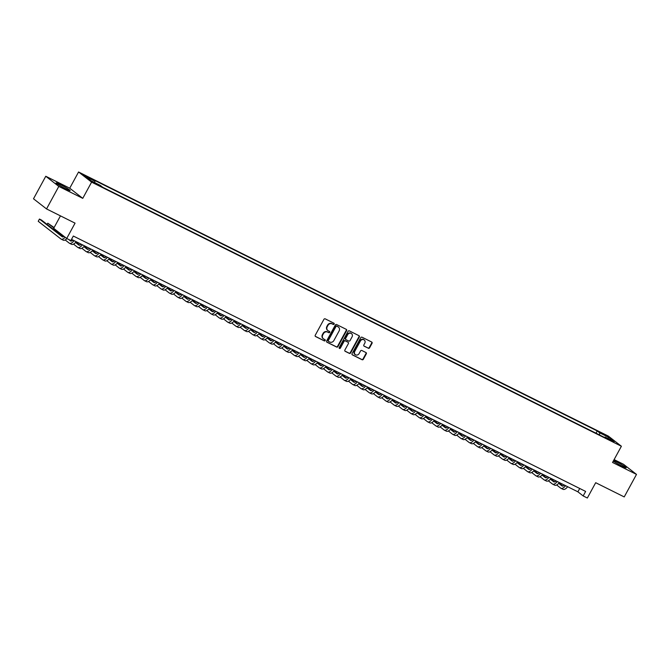 <?xml version="1.0" encoding="UTF-8"?>
<svg xmlns="http://www.w3.org/2000/svg" width="670" height="670" viewBox="0 0 670 670"><rect width="100%" height="100%" fill="white"/><g stroke="black" fill="none" stroke-linecap="round" stroke-linejoin="round"><path stroke-width="1" d="M334.146 324.096A0.704 0.637 127.9 0 0 333.911 323.191L325.226 318.861A1.013 0.913 127.9 0 0 323.92 319.339L315.243 335.251A1.013 0.913 127.9 0 0 315.578 336.541L324.272 340.871A0.704 0.637 127.9 0 0 325.042 339.698A0.704 0.637 127.9 0 0 324.942 339.64L323.819 339.079A3.233 2.914 127.9 0 1 322.747 334.941L323.468 333.618A3.233 2.914 127.9 0 1 327.63 332.094L328.752 332.655A0.704 0.637 127.9 0 0 329.523 331.474A0.704 0.637 127.9 0 0 329.422 331.416L328.3 330.854A3.233 2.914 127.9 0 1 327.228 326.717L327.948 325.394A3.233 2.914 127.9 0 1 332.111 323.87L333.233 324.431A0.704 0.637 127.9 0 0 334.146 324.096M327.689 330.427A3.233 2.914 127.9 0 1 326.876 326.441L327.597 325.118A3.233 2.914 127.9 0 1 331.759 323.593L332.881 324.154A0.704 0.637 127.9 0 0 333.794 323.133M315.285 336.298L323.911 340.603A0.704 0.637 127.9 0 0 324.824 339.581M323.208 338.651A3.233 2.914 127.9 0 1 322.396 334.665L323.116 333.342A3.233 2.914 127.9 0 1 327.278 331.817L328.401 332.379A0.704 0.637 127.9 0 0 329.305 331.357M613.276 461.136A8.032 0.62 28.6 0 0 621.902 466.069A8.032 0.62 28.6 0 0 626.207 467.769A8.032 0.62 28.6 0 0 616.408 461.789A8.032 0.62 28.6 0 0 613.62 460.499M60.375 184.593A8.032 0.62 28.6 0 0 56.079 182.893A8.032 0.62 28.6 0 0 65.869 188.873A8.032 0.62 28.6 0 0 70.174 190.573A8.032 0.62 28.6 0 0 60.375 184.593M602.581 433.465L606.593 435.919L602.581 433.465M368.307 348.266A1.013 0.913 127.9 0 0 369.606 347.789L372.043 343.325A1.013 0.913 127.9 0 0 371.708 342.035L362.06 337.219A1.013 0.913 127.9 0 0 360.762 337.697L352.077 353.618A1.013 0.913 127.9 0 0 352.412 354.907L362.06 359.715A1.013 0.913 127.9 0 0 363.366 359.237L366.306 353.844A1.013 0.913 127.9 0 0 365.971 352.554L361.842 350.494A1.013 0.913 127.9 0 0 360.544 350.971L359.078 353.651A2.705 2.437 127.9 0 1 354.706 351.465L360.418 340.988A2.705 2.437 127.9 0 1 364.798 343.166L363.844 344.916A1.013 0.913 127.9 0 0 364.178 346.206L367.956 347.99A1.013 0.913 127.9 0 0 369.254 347.512L371.691 343.048A1.013 0.913 127.9 0 0 371.649 342.002M58.809 186.411L82.762 198.345L69.73 188.203L45.778 176.26L58.809 186.411L46.532 208.931L75.057 223.152L66.707 238.47L70.878 240.547L73.332 236.041L585.63 491.428L583.176 495.934L587.339 498.011L595.689 482.702L624.222 496.922L636.5 474.402L623.469 464.251L614.114 459.595M82.762 198.345L91.597 182.131L621.392 446.245L612.548 462.459L636.5 474.402M346.616 330.645A1.013 0.913 127.9 0 0 346.273 329.355L336.625 324.548A1.013 0.913 127.9 0 0 335.327 325.025L326.65 340.938A1.013 0.913 127.9 0 0 326.985 342.228L336.633 347.043A1.013 0.913 127.9 0 0 337.931 346.566L346.616 330.645L346.256 330.369A1.013 0.913 127.9 0 0 346.214 329.322M349.346 330.88L358.994 335.695A1.013 0.913 127.9 0 1 359.329 336.985L350.653 352.906A1.013 0.913 127.9 0 1 349.346 353.375L345.217 351.323A1.013 0.913 127.9 0 1 344.882 350.025L348.4 343.576A1.013 0.913 127.9 0 0 348.065 342.278L345.326 340.913A1.013 0.913 127.9 0 0 344.028 341.39L340.368 348.115A0.704 0.637 127.9 0 1 339.355 348.383A0.704 0.637 127.9 0 1 339.221 347.546L348.04 331.357A1.013 0.913 127.9 0 1 349.346 330.88M46.532 208.931L33.5 198.789L45.778 176.26M87.418 177.265L90.961 178.857L83.524 174.887L87.418 177.265M91.597 182.131L78.566 171.989L608.36 436.103L621.392 446.245M596.007 433.205L597.238 430.944L92.435 179.284L94.906 181.202L94.738 182.617M597.238 430.944L599.709 432.862L608.871 437.426L614.222 441.597L605.06 437.024L607.523 438.951L102.719 187.29L100.257 185.372L91.095 180.808L85.743 176.637L94.906 181.202M60.468 215.874L53.684 228.319L66.707 238.47M69.73 188.203L78.566 171.989M71.514 239.383L577.892 491.822L583.176 495.934M579.718 488.48L577.892 491.822M605.06 437.024L604.499 437.443M599.457 434.931L599.709 432.862M608.871 437.426L607.698 438.339M326.692 341.985L336.281 346.767A1.013 0.913 127.9 0 0 337.579 346.29L346.256 330.369M336.851 326.231A0.704 0.637 127.9 0 0 335.946 326.566L328.325 340.536A0.704 0.637 127.9 0 0 328.56 341.44L329.749 342.035A3.233 2.914 127.9 0 0 333.903 340.502L339.112 330.955A3.233 2.914 127.9 0 0 338.04 326.826L336.499 325.955A0.704 0.637 127.9 0 0 335.595 326.29L335.946 326.566M328.384 341.298L328.208 341.164A0.704 0.637 127.9 0 1 327.973 340.26L335.595 326.29M338.3 326.968A3.233 2.914 127.9 0 0 337.688 326.55L338.04 326.826M336.499 325.955L337.688 326.55M344.924 351.072L348.995 353.107A1.013 0.913 127.9 0 0 350.293 352.629L358.978 336.709A1.013 0.913 127.9 0 0 358.936 335.662M347.973 342.211A1.013 0.913 127.9 0 0 347.713 342.01L344.975 340.645A1.013 0.913 127.9 0 0 343.677 341.122L340.017 347.839L340.368 348.115M339.213 348.216A0.704 0.637 127.9 0 0 340.017 347.839M352.06 336.876A2.705 2.437 127.9 0 0 347.68 334.69L345.67 338.384A1.013 0.913 127.9 0 0 346.005 339.682L348.743 341.047A1.013 0.913 127.9 0 0 350.041 340.569L352.06 336.876M351.348 333.526A2.705 2.437 127.9 0 0 347.328 334.422L347.68 334.69M345.653 339.405A1.013 0.913 127.9 0 1 345.318 338.116L347.328 334.422M363.885 345.963L367.956 347.99M364.086 339.816A2.705 2.437 127.9 0 0 360.066 340.712L360.418 340.988M355.067 354.547A2.705 2.437 127.9 0 1 354.355 351.189L360.066 340.712M352.118 354.665L361.708 359.447A1.013 0.913 127.9 0 0 363.014 358.969L365.954 353.576A1.013 0.913 127.9 0 0 365.912 352.529M64.06 236.409A5.142 2.194 116.5 0 1 62.31 236.82A5.142 2.194 116.5 0 1 62.151 236.719L39.455 219.048L38.224 221.301L60.92 238.972A7.722 3.291 -63.5 0 0 61.163 239.123A7.722 3.291 -63.5 0 0 65.157 237.255M63.106 236.878L41.532 220.087L39.455 219.048M63.005 240.011A7.722 3.291 -63.5 0 0 63.248 240.161A7.722 3.291 -63.5 0 0 66.958 238.595M72.946 240.095A5.142 2.194 116.5 0 1 70.643 240.974A5.142 2.194 116.5 0 1 70.484 240.873L68.6 239.408M71.439 241.033L70.685 240.446M54.102 227.54L47.779 223.202L47.109 224.433M53.885 227.951L47.779 223.202M65.191 239.96L69.253 243.126A7.722 3.291 -63.5 0 0 69.496 243.277A7.722 3.291 -63.5 0 0 74.11 240.672M71.338 244.165A7.722 3.291 -63.5 0 0 71.573 244.316A7.722 3.291 -63.5 0 0 76.187 241.711M81.279 244.249A5.142 2.194 116.5 0 1 78.968 245.128A5.142 2.194 116.5 0 1 78.809 245.027L75.543 242.481M79.763 245.186L75.844 242.138M72.729 240.296L71.648 239.45M73.524 244.115L77.586 247.28A7.722 3.291 -63.5 0 0 77.821 247.431A7.722 3.291 -63.5 0 0 82.435 244.826M79.663 248.319A7.722 3.291 -63.5 0 0 79.906 248.47A7.722 3.291 -63.5 0 0 84.52 245.865M89.604 248.403A5.142 2.194 116.5 0 1 87.301 249.282A5.142 2.194 116.5 0 1 87.142 249.181L83.876 246.635M88.097 249.341L84.177 246.292M81.062 244.45L79.973 243.604M81.849 248.269L85.911 251.434A7.722 3.291 -63.5 0 0 86.154 251.585A7.722 3.291 -63.5 0 0 90.768 248.98M87.996 252.464A7.722 3.291 -63.5 0 0 88.231 252.624A7.722 3.291 -63.5 0 0 92.854 250.019M97.937 252.556A5.142 2.194 116.5 0 1 95.634 253.436A5.142 2.194 116.5 0 1 95.467 253.327L92.2 250.789M96.43 253.495L92.51 250.438M89.395 248.595L88.306 247.758M90.182 252.422L94.244 255.58A7.722 3.291 -63.5 0 0 94.478 255.731A7.722 3.291 -63.5 0 0 99.101 253.134M96.321 256.618A7.722 3.291 -63.5 0 0 96.564 256.769A7.722 3.291 -63.5 0 0 101.178 254.173M106.27 256.71A5.142 2.194 116.5 0 1 103.959 257.582A5.142 2.194 116.5 0 1 103.8 257.481L100.534 254.943M104.755 257.649L100.835 254.592M97.72 252.749L96.639 251.903M98.515 256.577L102.569 259.734A7.722 3.291 -63.5 0 0 102.812 259.885A7.722 3.291 -63.5 0 0 107.426 257.288M104.654 260.772A7.722 3.291 -63.5 0 0 104.897 260.923A7.722 3.291 -63.5 0 0 109.511 258.327M114.595 260.865A5.142 2.194 116.5 0 1 112.292 261.736A5.142 2.194 116.5 0 1 112.133 261.635L108.858 259.089M113.088 261.794L109.168 258.746M106.053 256.903L104.964 256.057M106.84 260.731L110.902 263.888A7.722 3.291 -63.5 0 0 111.145 264.039A7.722 3.291 -63.5 0 0 115.759 261.442M112.987 264.926A7.722 3.291 -63.5 0 0 113.222 265.077A7.722 3.291 -63.5 0 0 117.845 262.481M122.928 265.01A5.142 2.194 116.5 0 1 120.617 265.889A5.142 2.194 116.5 0 1 120.458 265.789L117.191 263.243M121.421 265.948L117.493 262.9M114.377 261.057L113.297 260.211M115.173 264.885L119.235 268.042A7.722 3.291 -63.5 0 0 119.469 268.193A7.722 3.291 -63.5 0 0 124.092 265.588M121.312 269.08A7.722 3.291 -63.5 0 0 121.555 269.231A7.722 3.291 -63.5 0 0 126.169 266.627M131.253 269.164A5.142 2.194 116.5 0 1 128.95 270.043A5.142 2.194 116.5 0 1 128.791 269.943L125.525 267.397M129.745 270.102L125.826 267.054M122.711 265.211L121.63 264.365M123.506 269.03L127.56 272.196A7.722 3.291 -63.5 0 0 127.802 272.347A7.722 3.291 -63.5 0 0 132.417 269.742M129.645 273.234A7.722 3.291 -63.5 0 0 129.888 273.385A7.722 3.291 -63.5 0 0 134.502 270.781M139.586 273.318A5.142 2.194 116.5 0 1 137.283 274.197A5.142 2.194 116.5 0 1 137.124 274.097L133.849 271.551M138.079 274.256L134.159 271.208M131.044 269.365L129.955 268.519M131.831 273.184L135.893 276.35A7.722 3.291 -63.5 0 0 136.136 276.501A7.722 3.291 -63.5 0 0 140.75 273.896M137.978 277.388A7.722 3.291 -63.5 0 0 138.213 277.539A7.722 3.291 -63.5 0 0 142.827 274.934M147.919 277.472A5.142 2.194 116.5 0 1 145.608 278.352A5.142 2.194 116.5 0 1 145.449 278.251L142.182 275.705M146.403 278.41L142.484 275.353M139.368 273.511L138.288 272.673M140.164 277.338L144.226 280.495A7.722 3.291 -63.5 0 0 144.46 280.655A7.722 3.291 -63.5 0 0 149.075 278.05M146.303 281.534A7.722 3.291 -63.5 0 0 146.546 281.693A7.722 3.291 -63.5 0 0 151.16 279.089M156.244 281.626A5.142 2.194 116.5 0 1 153.941 282.497A5.142 2.194 116.5 0 1 153.782 282.397L150.516 279.859M154.737 282.564L150.817 279.507M147.702 277.665L146.613 276.819M148.489 281.492L152.551 284.649A7.722 3.291 -63.5 0 0 152.793 284.8A7.722 3.291 -63.5 0 0 157.408 282.204M154.636 285.688A7.722 3.291 -63.5 0 0 154.879 285.839A7.722 3.291 -63.5 0 0 159.494 283.243M164.577 285.78A5.142 2.194 116.5 0 1 162.274 286.651A5.142 2.194 116.5 0 1 162.107 286.551L158.84 284.005M163.07 286.718L159.15 283.661M156.035 281.819L154.946 280.973M156.822 285.646L160.884 288.803A7.722 3.291 -63.5 0 0 161.127 288.954A7.722 3.291 -63.5 0 0 165.741 286.358M162.969 289.842A7.722 3.291 -63.5 0 0 163.204 289.993A7.722 3.291 -63.5 0 0 167.818 287.397M172.91 289.926A5.142 2.194 116.5 0 1 170.599 290.805A5.142 2.194 116.5 0 1 170.44 290.705L167.173 288.159M171.394 290.864L167.475 287.815M164.359 285.973L163.279 285.127M165.155 289.8L169.217 292.958A7.722 3.291 -63.5 0 0 169.451 293.108A7.722 3.291 -63.5 0 0 174.066 290.512M171.294 293.996A7.722 3.291 -63.5 0 0 171.537 294.147A7.722 3.291 -63.5 0 0 176.151 291.55M181.235 294.08A5.142 2.194 116.5 0 1 178.932 294.959A5.142 2.194 116.5 0 1 178.773 294.859L175.507 292.313M179.727 295.018L175.808 291.969M172.692 290.127L171.604 289.281M173.48 293.946L177.542 297.111A7.722 3.291 -63.5 0 0 177.785 297.262A7.722 3.291 -63.5 0 0 182.399 294.658M179.627 298.15A7.722 3.291 -63.5 0 0 179.862 298.301A7.722 3.291 -63.5 0 0 184.484 295.696M189.568 298.234A5.142 2.194 116.5 0 1 187.265 299.113A5.142 2.194 116.5 0 1 187.097 299.013L183.831 296.467M188.061 299.172L184.141 296.123M181.026 294.281L179.937 293.435M181.813 298.1L185.875 301.266A7.722 3.291 -63.5 0 0 186.109 301.416A7.722 3.291 -63.5 0 0 190.732 298.812M187.952 302.304A7.722 3.291 -63.5 0 0 188.195 302.455A7.722 3.291 -63.5 0 0 192.809 299.85M197.901 302.388A5.142 2.194 116.5 0 1 195.59 303.267A5.142 2.194 116.5 0 1 195.431 303.167L192.164 300.621M196.385 303.326L192.466 300.277M189.35 298.435L188.27 297.589M190.146 302.254L194.2 305.42A7.722 3.291 -63.5 0 0 194.442 305.57A7.722 3.291 -63.5 0 0 199.057 302.966M196.285 306.458A7.722 3.291 -63.5 0 0 196.528 306.609A7.722 3.291 -63.5 0 0 201.142 304.004M206.226 306.542A5.142 2.194 116.5 0 1 203.923 307.421A5.142 2.194 116.5 0 1 203.764 307.312L200.489 304.775M204.719 307.48L200.799 304.423M197.684 302.58L196.595 301.743M198.471 306.408L202.533 309.565A7.722 3.291 -63.5 0 0 202.776 309.716A7.722 3.291 -63.5 0 0 207.39 307.12M204.618 310.604A7.722 3.291 -63.5 0 0 204.852 310.754A7.722 3.291 -63.5 0 0 209.476 308.158M214.559 310.696A5.142 2.194 116.5 0 1 212.248 311.567A5.142 2.194 116.5 0 1 212.089 311.466L208.822 308.929M213.052 311.634L209.124 308.577M206.008 306.734L204.928 305.889M206.804 310.562L210.866 313.719A7.722 3.291 -63.5 0 0 211.1 313.87A7.722 3.291 -63.5 0 0 215.715 311.274M212.943 314.758A7.722 3.291 -63.5 0 0 213.186 314.908A7.722 3.291 -63.5 0 0 217.8 312.312M222.884 314.85A5.142 2.194 116.5 0 1 220.581 315.721A5.142 2.194 116.5 0 1 220.422 315.62L217.155 313.074M221.376 315.779L217.457 312.731M214.341 310.888L213.261 310.043M215.137 314.716L219.191 317.873A7.722 3.291 -63.5 0 0 219.433 318.024A7.722 3.291 -63.5 0 0 224.048 315.428M221.276 318.912A7.722 3.291 -63.5 0 0 221.519 319.062A7.722 3.291 -63.5 0 0 226.133 316.466M231.217 318.995A5.142 2.194 116.5 0 1 228.914 319.875A5.142 2.194 116.5 0 1 228.755 319.774L225.48 317.228M229.709 319.933L225.79 316.885M222.674 315.042L221.586 314.197M223.462 318.87L227.524 322.027A7.722 3.291 -63.5 0 0 227.766 322.178A7.722 3.291 -63.5 0 0 232.381 319.582M229.609 323.066A7.722 3.291 -63.5 0 0 229.844 323.216A7.722 3.291 -63.5 0 0 234.458 320.612M239.55 323.149A5.142 2.194 116.5 0 1 237.239 324.029A5.142 2.194 116.5 0 1 237.079 323.928L233.813 321.382M238.034 324.087L234.115 321.039M230.999 319.196L229.919 318.351M231.795 323.015L235.857 326.181A7.722 3.291 -63.5 0 0 236.091 326.332A7.722 3.291 -63.5 0 0 240.706 323.727M237.934 327.22A7.722 3.291 -63.5 0 0 238.177 327.37A7.722 3.291 -63.5 0 0 242.791 324.766M247.875 327.303A5.142 2.194 116.5 0 1 245.572 328.183A5.142 2.194 116.5 0 1 245.413 328.082L242.146 325.536M246.367 328.241L242.448 325.193M239.332 323.35L238.244 322.505M240.12 327.169L244.181 330.335A7.722 3.291 -63.5 0 0 244.424 330.486A7.722 3.291 -63.5 0 0 249.039 327.881M246.267 331.374A7.722 3.291 -63.5 0 0 246.51 331.524A7.722 3.291 -63.5 0 0 251.124 328.92M256.208 331.457A5.142 2.194 116.5 0 1 253.905 332.337A5.142 2.194 116.5 0 1 253.737 332.236L250.471 329.69M254.701 332.395L250.781 329.347M247.666 327.496L246.577 326.659M248.453 331.323L252.515 334.481A7.722 3.291 -63.5 0 0 252.758 334.64A7.722 3.291 -63.5 0 0 257.372 332.035M254.6 335.519A7.722 3.291 -63.5 0 0 254.834 335.678A7.722 3.291 -63.5 0 0 259.449 333.074M264.541 335.611A5.142 2.194 116.5 0 1 262.23 336.482A5.142 2.194 116.5 0 1 262.071 336.382L258.804 333.844M263.025 336.549L259.106 333.493M255.99 331.65L254.91 330.812M256.786 335.477L260.848 338.635A7.722 3.291 -63.5 0 0 261.082 338.786A7.722 3.291 -63.5 0 0 265.697 336.189M262.925 339.673A7.722 3.291 -63.5 0 0 263.168 339.824A7.722 3.291 -63.5 0 0 267.782 337.228M272.866 339.765A5.142 2.194 116.5 0 1 270.563 340.636A5.142 2.194 116.5 0 1 270.404 340.536L267.137 337.99M271.358 340.703L267.439 337.647M264.323 335.804L263.235 334.958M265.111 339.631L269.173 342.789A7.722 3.291 -63.5 0 0 269.415 342.94A7.722 3.291 -63.5 0 0 274.03 340.343M271.258 343.827A7.722 3.291 -63.5 0 0 271.492 343.978A7.722 3.291 -63.5 0 0 276.115 341.382M281.199 343.911A5.142 2.194 116.5 0 1 278.887 344.79A5.142 2.194 116.5 0 1 278.728 344.69L275.462 342.144M279.691 344.849L275.772 341.8M272.648 339.958L271.568 339.112M273.444 343.785L277.506 346.943A7.722 3.291 -63.5 0 0 277.74 347.094A7.722 3.291 -63.5 0 0 282.363 344.497M279.583 347.981A7.722 3.291 -63.5 0 0 279.826 348.132A7.722 3.291 -63.5 0 0 284.44 345.536M289.532 348.065A5.142 2.194 116.5 0 1 287.221 348.944A5.142 2.194 116.5 0 1 287.062 348.844L283.795 346.298M288.016 349.003L284.097 345.954M280.981 344.112L279.901 343.266M281.777 347.939L285.83 351.097A7.722 3.291 -63.5 0 0 286.073 351.248A7.722 3.291 -63.5 0 0 290.688 348.643M287.916 352.135A7.722 3.291 -63.5 0 0 288.159 352.286A7.722 3.291 -63.5 0 0 292.773 349.681M297.857 352.219A5.142 2.194 116.5 0 1 295.554 353.098A5.142 2.194 116.5 0 1 295.395 352.998L292.12 350.452M296.349 353.157L292.43 350.109M289.314 348.266L288.226 347.42M290.102 352.085L294.163 355.251A7.722 3.291 -63.5 0 0 294.406 355.401A7.722 3.291 -63.5 0 0 299.021 352.797M296.249 356.289A7.722 3.291 -63.5 0 0 296.483 356.44A7.722 3.291 -63.5 0 0 301.106 353.835M306.19 356.373A5.142 2.194 116.5 0 1 303.878 357.252A5.142 2.194 116.5 0 1 303.719 357.152L300.453 354.606M304.683 357.311L300.755 354.262M297.639 352.42L296.559 351.574M298.435 356.239L302.497 359.405A7.722 3.291 -63.5 0 0 302.731 359.555A7.722 3.291 -63.5 0 0 307.346 356.951M304.574 360.443A7.722 3.291 -63.5 0 0 304.817 360.594A7.722 3.291 -63.5 0 0 309.431 357.989M314.515 360.527A5.142 2.194 116.5 0 1 312.212 361.406A5.142 2.194 116.5 0 1 312.053 361.306L308.786 358.76M313.007 361.465L309.088 358.408M305.972 356.566L304.892 355.728M306.768 360.393L310.821 363.55A7.722 3.291 -63.5 0 0 311.064 363.709A7.722 3.291 -63.5 0 0 315.679 361.105M312.907 364.589A7.722 3.291 -63.5 0 0 313.15 364.74A7.722 3.291 -63.5 0 0 317.764 362.143M322.848 364.681A5.142 2.194 116.5 0 1 320.545 365.552A5.142 2.194 116.5 0 1 320.386 365.452L317.111 362.914M321.34 365.619L317.421 362.562M314.305 360.72L313.217 359.874M315.093 364.547L319.154 367.704A7.722 3.291 -63.5 0 0 319.397 367.855A7.722 3.291 -63.5 0 0 324.012 365.259M321.24 368.743A7.722 3.291 -63.5 0 0 321.474 368.894A7.722 3.291 -63.5 0 0 326.089 366.297M331.181 368.835A5.142 2.194 116.5 0 1 328.87 369.706A5.142 2.194 116.5 0 1 328.71 369.606L325.444 367.06M329.665 369.773L325.746 366.716M322.63 364.874L321.55 364.028M323.426 368.701L327.488 371.858A7.722 3.291 -63.5 0 0 327.722 372.009A7.722 3.291 -63.5 0 0 332.337 369.413M329.565 372.897A7.722 3.291 -63.5 0 0 329.808 373.048A7.722 3.291 -63.5 0 0 334.422 370.451M339.506 372.981A5.142 2.194 116.5 0 1 337.203 373.86A5.142 2.194 116.5 0 1 337.043 373.76L333.777 371.214M337.998 373.919L334.079 370.87M330.963 369.028L329.875 368.182M331.75 372.855L335.812 376.012A7.722 3.291 -63.5 0 0 336.055 376.163A7.722 3.291 -63.5 0 0 340.67 373.567M337.898 377.051A7.722 3.291 -63.5 0 0 338.141 377.202A7.722 3.291 -63.5 0 0 342.755 374.605M347.839 377.135A5.142 2.194 116.5 0 1 345.536 378.014A5.142 2.194 116.5 0 1 345.368 377.913L342.102 375.368M346.331 378.073L342.412 375.024M339.296 373.182L338.208 372.336M340.084 377.001L344.146 380.166A7.722 3.291 -63.5 0 0 344.388 380.317A7.722 3.291 -63.5 0 0 349.003 377.713M346.231 381.205A7.722 3.291 -63.5 0 0 346.465 381.356A7.722 3.291 -63.5 0 0 351.08 378.751M356.172 381.289A5.142 2.194 116.5 0 1 353.861 382.168A5.142 2.194 116.5 0 1 353.701 382.067L350.435 379.522M354.656 382.227L350.737 379.178M347.621 377.336L346.541 376.49M348.417 381.155L352.47 384.32A7.722 3.291 -63.5 0 0 352.713 384.471A7.722 3.291 -63.5 0 0 357.328 381.866M354.556 385.359A7.722 3.291 -63.5 0 0 354.798 385.51A7.722 3.291 -63.5 0 0 359.413 382.905M364.497 385.443A5.142 2.194 116.5 0 1 362.194 386.322A5.142 2.194 116.5 0 1 362.034 386.222L358.768 383.675M362.989 386.381L359.07 383.332M355.954 381.49L354.866 380.644M356.741 385.309L360.803 388.474A7.722 3.291 -63.5 0 0 361.046 388.625A7.722 3.291 -63.5 0 0 365.661 386.021M362.889 389.505A7.722 3.291 -63.5 0 0 363.123 389.664A7.722 3.291 -63.5 0 0 367.746 387.059M372.83 389.597A5.142 2.194 116.5 0 1 370.518 390.476A5.142 2.194 116.5 0 1 370.359 390.367L367.093 387.829M371.322 390.535L367.403 387.478M364.279 385.635L363.199 384.798M365.075 389.463L369.137 392.62A7.722 3.291 -63.5 0 0 369.371 392.771A7.722 3.291 -63.5 0 0 373.994 390.175M371.214 393.659A7.722 3.291 -63.5 0 0 371.456 393.809A7.722 3.291 -63.5 0 0 376.071 391.213M381.163 393.751A5.142 2.194 116.5 0 1 378.852 394.622A5.142 2.194 116.5 0 1 378.692 394.521L375.426 391.984M379.647 394.689L375.728 391.632M372.612 389.789L371.532 388.943M373.408 393.617L377.461 396.774A7.722 3.291 -63.5 0 0 377.704 396.925A7.722 3.291 -63.5 0 0 382.319 394.328M379.547 397.812A7.722 3.291 -63.5 0 0 379.79 397.963A7.722 3.291 -63.5 0 0 384.404 395.367M389.488 397.905A5.142 2.194 116.5 0 1 387.185 398.776A5.142 2.194 116.5 0 1 387.026 398.675L383.751 396.129M387.98 398.834L384.061 395.786M380.945 393.943L379.857 393.097M381.733 397.771L385.794 400.928A7.722 3.291 -63.5 0 0 386.037 401.079A7.722 3.291 -63.5 0 0 390.652 398.483M387.88 401.966A7.722 3.291 -63.5 0 0 388.114 402.117A7.722 3.291 -63.5 0 0 392.729 399.521M397.821 402.05A5.142 2.194 116.5 0 1 395.509 402.93A5.142 2.194 116.5 0 1 395.35 402.829L392.084 400.283M396.313 402.988L392.385 399.94M389.27 398.097L388.19 397.251M390.066 401.925L394.128 405.082A7.722 3.291 -63.5 0 0 394.362 405.233A7.722 3.291 -63.5 0 0 398.977 402.628M396.204 406.121A7.722 3.291 -63.5 0 0 396.447 406.271A7.722 3.291 -63.5 0 0 401.062 403.667M406.146 406.204A5.142 2.194 116.5 0 1 403.843 407.084A5.142 2.194 116.5 0 1 403.683 406.983L400.417 404.437M404.638 407.142L400.719 404.094M397.603 402.251L396.523 401.405M398.399 406.07L402.452 409.236A7.722 3.291 -63.5 0 0 402.695 409.387A7.722 3.291 -63.5 0 0 407.31 406.782M404.538 410.274A7.722 3.291 -63.5 0 0 404.781 410.425A7.722 3.291 -63.5 0 0 409.395 407.821M414.479 410.358A5.142 2.194 116.5 0 1 412.176 411.238A5.142 2.194 116.5 0 1 412.017 411.137L408.742 408.591M412.971 411.296L409.052 408.248M405.936 406.405L404.847 405.559M406.724 410.224L410.785 413.39A7.722 3.291 -63.5 0 0 411.028 413.541A7.722 3.291 -63.5 0 0 415.643 410.936M412.871 414.428A7.722 3.291 -63.5 0 0 413.105 414.579A7.722 3.291 -63.5 0 0 417.72 411.975M422.812 414.512A5.142 2.194 116.5 0 1 420.5 415.392A5.142 2.194 116.5 0 1 420.341 415.291L417.075 412.745M421.296 415.45L417.377 412.393M414.261 410.551L413.181 409.713M415.057 414.378L419.118 417.536A7.722 3.291 -63.5 0 0 419.353 417.695A7.722 3.291 -63.5 0 0 423.968 415.09M421.196 418.574A7.722 3.291 -63.5 0 0 421.438 418.725A7.722 3.291 -63.5 0 0 426.053 416.129M431.137 418.666A5.142 2.194 116.5 0 1 428.833 419.537A5.142 2.194 116.5 0 1 428.674 419.437L425.408 416.899M429.629 419.604L425.71 416.547M422.594 414.705L421.505 413.859M423.381 418.532L427.443 421.69A7.722 3.291 -63.5 0 0 427.686 421.84A7.722 3.291 -63.5 0 0 432.301 419.244M429.529 422.728A7.722 3.291 -63.5 0 0 429.772 422.879A7.722 3.291 -63.5 0 0 434.386 420.283M439.47 422.82A5.142 2.194 116.5 0 1 437.167 423.691A5.142 2.194 116.5 0 1 436.999 423.591L433.733 421.045M437.962 423.758L434.043 420.701M430.927 418.859L429.839 418.013M431.715 422.686L435.776 425.844A7.722 3.291 -63.5 0 0 436.019 425.994A7.722 3.291 -63.5 0 0 440.634 423.398M437.862 426.882A7.722 3.291 -63.5 0 0 438.096 427.033A7.722 3.291 -63.5 0 0 442.711 424.437M447.803 426.966A5.142 2.194 116.5 0 1 445.491 427.845A5.142 2.194 116.5 0 1 445.332 427.745L442.066 425.199M446.287 427.904L442.368 424.855M439.252 423.013L438.172 422.167M440.048 426.84L444.101 429.998A7.722 3.291 -63.5 0 0 444.344 430.148A7.722 3.291 -63.5 0 0 448.959 427.552M446.187 431.036A7.722 3.291 -63.5 0 0 446.429 431.187A7.722 3.291 -63.5 0 0 451.044 428.591M456.128 431.12A5.142 2.194 116.5 0 1 453.825 431.999A5.142 2.194 116.5 0 1 453.665 431.899L450.399 429.353M454.62 432.058L450.701 429.009M447.585 427.167L446.496 426.321M448.372 430.986L452.434 434.152A7.722 3.291 -63.5 0 0 452.677 434.302A7.722 3.291 -63.5 0 0 457.292 431.698M454.52 435.19A7.722 3.291 -63.5 0 0 454.754 435.341A7.722 3.291 -63.5 0 0 459.377 432.736M464.461 435.274A5.142 2.194 116.5 0 1 462.149 436.153A5.142 2.194 116.5 0 1 461.99 436.053L458.724 433.507M462.953 436.212L459.034 433.163M455.91 431.321L454.83 430.475M456.706 435.14L460.767 438.306A7.722 3.291 -63.5 0 0 461.002 438.456A7.722 3.291 -63.5 0 0 465.625 435.852M462.844 439.344A7.722 3.291 -63.5 0 0 463.087 439.495A7.722 3.291 -63.5 0 0 467.702 436.89M472.794 439.428A5.142 2.194 116.5 0 1 470.482 440.307A5.142 2.194 116.5 0 1 470.323 440.207L467.057 437.661M471.278 440.366L467.358 437.317M464.243 435.475L463.163 434.629M465.039 439.294L469.092 442.46A7.722 3.291 -63.5 0 0 469.335 442.61A7.722 3.291 -63.5 0 0 473.95 440.006M471.178 443.498A7.722 3.291 -63.5 0 0 471.42 443.649A7.722 3.291 -63.5 0 0 476.035 441.044M481.119 443.582A5.142 2.194 116.5 0 1 478.816 444.461A5.142 2.194 116.5 0 1 478.656 444.352L475.382 441.815M479.611 444.52L475.692 441.463M472.576 439.62L471.487 438.783M473.363 443.448L477.425 446.605A7.722 3.291 -63.5 0 0 477.668 446.756A7.722 3.291 -63.5 0 0 482.283 444.16M479.511 447.644A7.722 3.291 -63.5 0 0 479.745 447.794A7.722 3.291 -63.5 0 0 484.36 445.198M489.452 447.736A5.142 2.194 116.5 0 1 487.14 448.607A5.142 2.194 116.5 0 1 486.981 448.506L483.715 445.969M487.936 448.674L484.016 445.617M480.901 443.774L479.82 442.929M481.696 447.602L485.758 450.759A7.722 3.291 -63.5 0 0 485.993 450.91A7.722 3.291 -63.5 0 0 490.607 448.314M487.835 451.798A7.722 3.291 -63.5 0 0 488.078 451.949A7.722 3.291 -63.5 0 0 492.693 449.352M497.776 451.89A5.142 2.194 116.5 0 1 495.473 452.761A5.142 2.194 116.5 0 1 495.314 452.66L492.048 450.114M496.269 452.819L492.35 449.771M489.234 447.929L488.154 447.083M490.03 451.756L494.083 454.913A7.722 3.291 -63.5 0 0 494.326 455.064A7.722 3.291 -63.5 0 0 498.941 452.468M496.169 455.952A7.722 3.291 -63.5 0 0 496.411 456.103A7.722 3.291 -63.5 0 0 501.026 453.506M506.11 456.036A5.142 2.194 116.5 0 1 503.806 456.915A5.142 2.194 116.5 0 1 503.647 456.814L500.373 454.268M504.602 456.974L500.683 453.925M497.567 452.082L496.478 451.237M498.354 455.91L502.416 459.067A7.722 3.291 -63.5 0 0 502.659 459.218A7.722 3.291 -63.5 0 0 507.274 456.613M504.502 460.106A7.722 3.291 -63.5 0 0 504.736 460.256A7.722 3.291 -63.5 0 0 509.351 457.652M514.443 460.19A5.142 2.194 116.5 0 1 512.131 461.069A5.142 2.194 116.5 0 1 511.972 460.968L508.706 458.422M512.927 461.128L509.007 458.079M505.892 456.236L504.812 455.391M506.688 460.056L510.749 463.221A7.722 3.291 -63.5 0 0 510.984 463.372A7.722 3.291 -63.5 0 0 515.599 460.767M512.826 464.26A7.722 3.291 -63.5 0 0 513.069 464.411A7.722 3.291 -63.5 0 0 517.684 461.806M522.768 464.344A5.142 2.194 116.5 0 1 520.464 465.223A5.142 2.194 116.5 0 1 520.305 465.122L517.039 462.576M521.26 465.281L517.341 462.233M514.225 460.391L513.136 459.545M515.012 464.209L519.074 467.375A7.722 3.291 -63.5 0 0 519.317 467.526A7.722 3.291 -63.5 0 0 523.932 464.921M521.159 468.414A7.722 3.291 -63.5 0 0 521.402 468.565A7.722 3.291 -63.5 0 0 526.017 465.96M531.101 468.498A5.142 2.194 116.5 0 1 528.798 469.377A5.142 2.194 116.5 0 1 528.63 469.276L525.364 466.73M529.593 469.435L525.674 466.387M522.558 464.536L521.469 463.699M523.345 468.364L527.407 471.521A7.722 3.291 -63.5 0 0 527.642 471.68A7.722 3.291 -63.5 0 0 532.265 469.075M529.484 472.559A7.722 3.291 -63.5 0 0 529.727 472.719A7.722 3.291 -63.5 0 0 534.342 470.114M539.434 472.651A5.142 2.194 116.5 0 1 537.122 473.522A5.142 2.194 116.5 0 1 536.963 473.422L533.697 470.884M537.918 473.59L533.998 470.533M530.883 468.69L529.803 467.853M531.678 472.518L535.732 475.675A7.722 3.291 -63.5 0 0 535.975 475.826A7.722 3.291 -63.5 0 0 540.59 473.229M537.817 476.713A7.722 3.291 -63.5 0 0 538.06 476.864A7.722 3.291 -63.5 0 0 542.675 474.268M547.759 476.806A5.142 2.194 116.5 0 1 545.455 477.677A5.142 2.194 116.5 0 1 545.296 477.576L542.022 475.03M546.251 477.744L542.332 474.687M539.216 472.844L538.127 471.998M540.003 476.671L544.065 479.829A7.722 3.291 -63.5 0 0 544.308 479.98A7.722 3.291 -63.5 0 0 548.923 477.383M546.15 480.867A7.722 3.291 -63.5 0 0 546.385 481.018A7.722 3.291 -63.5 0 0 551.008 478.422M556.092 480.951A5.142 2.194 116.5 0 1 553.78 481.831A5.142 2.194 116.5 0 1 553.621 481.73L550.355 479.184M554.584 481.889L550.665 478.841M547.541 476.998L546.46 476.152M548.336 480.826L552.398 483.983A7.722 3.291 -63.5 0 0 552.633 484.134A7.722 3.291 -63.5 0 0 557.256 481.537M554.475 485.021A7.722 3.291 -63.5 0 0 554.718 485.172A7.722 3.291 -63.5 0 0 559.333 482.576M564.425 485.105A5.142 2.194 116.5 0 1 562.113 485.984A5.142 2.194 116.5 0 1 561.954 485.884L558.688 483.338M562.909 486.043L558.989 482.995M555.874 481.152L554.794 480.306M556.669 484.98L560.723 488.137A7.722 3.291 -63.5 0 0 560.966 488.288A7.722 3.291 -63.5 0 0 565.581 485.683M562.808 489.175A7.722 3.291 -63.5 0 0 563.051 489.326A7.722 3.291 -63.5 0 0 567.666 486.721M86.807 176.955L87.066 176.478M61.163 239.123L63.248 240.161M69.496 243.277L71.573 244.316M77.821 247.431L79.906 248.47M86.154 251.585L88.231 252.624M94.478 255.731L96.564 256.769M102.812 259.885L104.897 260.923M111.145 264.039L113.222 265.077M119.469 268.193L121.555 269.231M127.802 272.347L129.888 273.385M136.136 276.501L138.213 277.539M144.46 280.655L146.546 281.693M152.793 284.8L154.879 285.839M161.127 288.954L163.204 289.993M169.451 293.108L171.537 294.147M177.785 297.262L179.862 298.301M186.109 301.416L188.195 302.455M194.442 305.57L196.528 306.609M202.776 309.716L204.852 310.754M211.1 313.87L213.186 314.908M219.433 318.024L221.519 319.062M227.766 322.178L229.844 323.216M236.091 326.332L238.177 327.37M244.424 330.486L246.51 331.524M252.758 334.64L254.834 335.678M261.082 338.786L263.168 339.824M269.415 342.94L271.492 343.978M277.74 347.094L279.826 348.132M286.073 351.248L288.159 352.286M294.406 355.401L296.483 356.44M302.731 359.555L304.817 360.594M311.064 363.709L313.15 364.74M319.397 367.855L321.474 368.894M327.722 372.009L329.808 373.048M336.055 376.163L338.141 377.202M344.388 380.317L346.465 381.356M352.713 384.471L354.798 385.51M361.046 388.625L363.123 389.664M369.371 392.771L371.456 393.809M377.704 396.925L379.79 397.963M386.037 401.079L388.114 402.117M394.362 405.233L396.447 406.271M402.695 409.387L404.781 410.425M411.028 413.541L413.105 414.579M419.353 417.695L421.438 418.725M427.686 421.84L429.772 422.879M436.019 425.994L438.096 427.033M444.344 430.148L446.429 431.187M452.677 434.302L454.754 435.341M461.002 438.456L463.087 439.495M469.335 442.61L471.42 443.649M477.668 446.756L479.745 447.794M485.993 450.91L488.078 451.949M494.326 455.064L496.411 456.103M502.659 459.218L504.736 460.256M510.984 463.372L513.069 464.411M519.317 467.526L521.402 468.565M527.642 471.68L529.727 472.719M535.975 475.826L538.06 476.864M544.308 479.98L546.385 481.018M552.633 484.134L554.718 485.172M560.966 488.288L563.051 489.326"/></g></svg>

